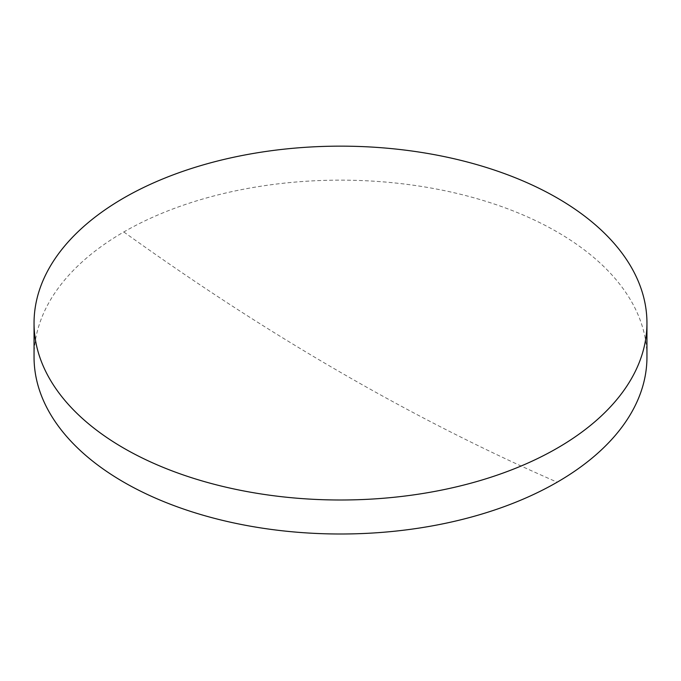 <?xml version="1.0" encoding="UTF-8"?>
<svg xmlns="http://www.w3.org/2000/svg" width="681" height="681" viewBox="0 0 681 681"><rect width="100%" height="100%" fill="white"/><g stroke="black" fill="none" stroke-linecap="round" stroke-linejoin="round"><path stroke-width="0.51" stroke-dasharray="3.4 2.55" d="M34.05 357.074A306.45 176.924 180 0 1 123.806 231.966A306.45 176.924 180 0 1 557.194 231.966A306.45 176.924 180 0 1 646.95 357.074M123.806 231.966A2522.782 1456.54 -120 0 0 557.194 482.182"/><path stroke-width="1.02" d="M646.95 323.075L646.95 357.074A306.45 176.924 180 0 1 557.194 482.182A306.45 176.924 180 0 1 123.806 482.182A306.45 176.924 180 0 1 34.05 357.074L34.05 323.075A306.45 176.924 180 0 1 223.223 159.618A306.45 176.924 180 0 1 557.194 197.967A306.45 176.924 180 0 1 646.95 323.075A306.45 176.924 180 0 1 457.777 486.532A306.45 176.924 180 0 1 123.806 448.183A306.45 176.924 180 0 1 34.05 323.075"/></g></svg>

